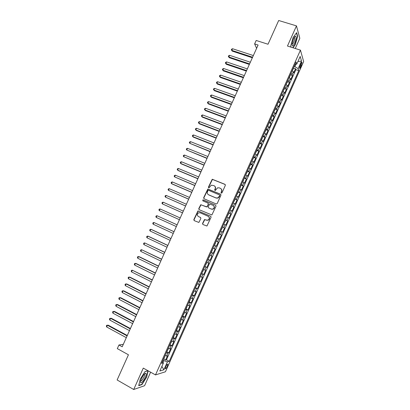<?xml version="1.0" encoding="UTF-8"?>
<svg xmlns="http://www.w3.org/2000/svg" width="410" height="410" viewBox="0 0 410 410"><rect width="100%" height="100%" fill="white"/><g stroke="black" fill="none" stroke-linecap="round" stroke-linejoin="round"><path stroke-width="0.61" d="M221.292 193.136L221.994 192.843L225.356 185.33L224.987 184.341L212.247 179.247L208.413 187.129L208.664 187.821L209.033 187.826L211.299 185.182L213.974 185.648C215.229 186.335 215.614 187.385 215.137 188.805L214.702 189.774L214.958 190.465L215.337 190.471L217.551 187.836L219.273 187.862L220.298 188.292C221.559 188.984 221.953 190.04 221.472 191.465L221.036 192.439L221.292 193.136L221.036 192.439M167.347 366.243L167.823 364.362C167.423 363.931 166.721 364.721 165.701 366.724L165.225 368.605C165.63 369.031 166.337 368.241 167.347 366.243M202.535 223.501L202.894 224.511L206.953 226.018L211.073 217.244L210.709 216.234L197.968 210.904L193.822 219.622L194.176 220.626L198.876 222.44L200.864 218.474L200.505 217.469L198.471 216.567C196.943 215.322 196.99 214.066 198.614 212.805L200.167 212.795L208.172 216.311C209.7 217.52 209.684 218.771 208.121 220.062L206.471 220.103L204.523 219.524L202.535 223.501L203.017 224.567M295.256 48.493L299.818 38.289L296.471 25.881L278.682 20.5L268.012 44.239L256.183 40.467L254.625 43.916L258.09 45.028L122.206 346.778L118.951 344.984L117.311 348.623L128.438 354.783L117.122 379.967L133.701 389.5L144.571 385.713L150.613 372.188M296.471 25.881L287.456 46.028L300.453 50.138L155.498 374.914L143.28 368.103L133.701 389.5M216.203 203.965L217.203 203.55L220.944 195.196L220.575 194.196L207.829 189.03L203.652 197.743L204.006 198.732L216.203 203.965M216.014 206.209L211.873 214.978L199.096 209.669L198.742 208.675L200.762 204.708L206.24 206.84L207.234 206.43L208.295 204.062L207.937 203.068L202.812 200.859L202.868 199.87L215.645 205.205L216.014 206.209M163.57 358.94L165.594 360.041L167.516 355.731L166.578 355.957L167.869 353.077L166.306 352.8M166.767 351.77L168.797 352.861L170.714 348.556L169.796 348.751L171.083 345.871L169.53 345.574M169.96 344.605L171.995 345.691L173.912 341.392L173.01 341.55L174.291 338.675L172.748 338.358M173.153 337.456L175.188 338.527L177.105 334.232L176.213 334.36L177.499 331.49L175.967 331.147M176.341 330.311L178.381 331.372L180.292 327.088L179.416 327.18L180.697 324.31L179.18 323.946M179.524 323.177L181.568 324.228L183.48 319.949L182.619 320.01L183.895 317.14L182.388 316.756M182.706 316.048L184.751 317.094L186.658 312.815L185.812 312.845L187.088 309.981L185.592 309.576M185.879 308.935L187.929 309.965L189.835 305.696L189.005 305.691L190.281 302.831L188.795 302.406M189.051 301.821L191.106 302.846L193.007 298.582L192.193 298.547L193.469 295.687L191.993 295.241M192.218 294.723L194.273 295.738L196.175 291.474L195.375 291.407L196.646 288.558L195.186 288.087M195.385 287.635L197.441 288.635L199.342 284.381L198.558 284.279L199.829 281.434L198.373 280.942M198.548 280.553L200.608 281.547L202.499 277.293L201.73 277.16L203.001 274.316L201.556 273.803M201.699 273.48L203.765 274.464L205.656 270.216L204.903 270.052L206.168 267.212L204.739 266.674M204.856 266.413L206.922 267.387L208.813 263.148L208.07 262.954L209.336 260.114L207.916 259.556M208.003 259.356L210.074 260.324L211.96 256.086L211.237 255.86L212.498 253.026L211.088 252.447M211.15 252.309L213.22 253.267L215.106 249.034L214.394 248.778L215.66 245.944L214.256 245.344M214.286 245.272L216.362 246.215L218.248 241.992L217.551 241.7L218.812 238.871L217.423 238.251M217.423 238.241L219.504 239.179L221.385 234.956L219.304 234.028M219.319 234.002L220.703 234.633L221.964 231.809L222.64 232.147L224.516 227.934L222.435 227.012M222.476 226.925L223.85 227.576L225.11 224.757L225.772 225.126L227.647 220.913L225.561 220.006M225.633 219.852L226.996 220.529L228.252 217.71L228.898 218.11L230.774 213.907L228.688 213.005M228.78 212.79L230.133 213.487L231.389 210.673L232.024 211.104L233.895 206.906L231.804 206.015M231.932 205.738L233.269 206.461L234.525 203.647L235.145 204.108L237.016 199.916L234.92 199.034M235.073 198.696L236.406 199.434L237.656 196.631L238.261 197.123L240.127 192.936L238.031 192.064M238.21 191.66L239.532 192.423L240.783 189.62L241.372 190.143L243.238 185.961L241.141 185.1M241.346 184.638L242.658 185.417L243.909 182.619L244.483 183.173L246.343 178.996L244.247 178.14M244.478 177.617L245.78 178.422L247.025 175.623L247.589 176.213L249.449 172.036L247.343 171.196M247.604 170.611L248.896 171.431L250.141 168.638L250.689 169.258L252.55 165.092L250.443 164.256M250.73 163.611L252.012 164.456L253.252 161.663L253.785 162.314L255.645 158.147L253.534 157.327M253.851 156.62L255.117 157.481L256.363 154.698L256.88 155.375L258.736 151.218L256.624 150.403M256.967 149.635L258.223 150.521L259.468 147.738L259.971 148.446L261.821 144.294L259.709 143.49M260.078 142.665L261.329 143.567L262.569 140.789L263.056 141.527L264.906 137.381L262.789 136.586M263.184 135.695L264.424 136.622L265.665 133.85L266.141 134.618L267.986 130.477L265.864 129.688M266.29 128.74L267.52 129.688L268.755 126.915L269.216 127.715L271.061 123.579L268.939 122.8M269.39 121.79L270.61 122.759L271.845 119.992L272.291 120.822L274.136 116.686L272.02 115.922M272.486 114.851L273.695 115.84L274.931 113.073L275.361 113.934L277.206 109.808L275.095 109.055M275.582 107.922L276.781 108.927L278.011 106.164L278.431 107.056L280.271 102.936L278.175 102.198M278.672 100.998L279.861 102.023L281.091 99.266L281.496 100.189L283.33 96.073L281.245 95.345M281.757 94.085L282.936 95.13L284.166 92.378L284.555 93.326L286.39 89.216L284.309 88.504M284.837 87.176L286.006 88.247L287.236 85.495L287.61 86.474L289.445 82.369L287.374 81.672M287.912 80.278L289.076 81.37L290.3 78.623L290.664 79.632L292.494 75.532L292.14 74.502L290.987 73.39M290.434 74.845L292.494 75.532M300.812 63.668L299.469 68.193C299.689 68.619 300.094 68.214 300.684 66.989L302.021 62.463C301.806 62.043 301.401 62.443 300.812 63.668M300.453 50.138L303.651 61.577L165.435 371.773L155.498 374.914M165.594 360.041L166.455 359.821L169.227 361.328L298.777 70.628L298.152 68.608L294.175 66.256M169.227 361.328L167.444 361.81L163.892 369.769L159.844 371.004L163.462 362.886L161.576 363.398L296.087 61.966L296.748 64.103L300.181 56.411L301.519 61.059L298.152 68.608M166.455 359.821L295.851 69.664L295.538 68.701L293.714 72.795L293.36 71.755L292.217 70.638L293.442 68.526L293.514 67.732M289.076 81.37L289.445 82.369M286.006 88.247L286.39 89.216M282.936 95.13L283.33 96.073M279.861 102.023L280.271 102.936M276.781 108.927L277.206 109.808M273.695 115.84L274.136 116.686M270.61 122.759L271.061 123.579M267.52 129.688L267.986 130.477M264.424 136.622L264.906 137.381M261.329 143.567L261.821 144.294M258.223 150.521L258.736 151.218M255.117 157.481L255.645 158.147M252.012 164.456L252.55 165.092M248.896 171.431L249.449 172.036M245.78 178.422L246.343 178.996M242.658 185.417L243.238 185.961M239.532 192.423L240.127 192.936M236.406 199.434L237.016 199.916M233.269 206.461L233.895 206.906M230.133 213.487L230.774 213.907M226.996 220.529L227.647 220.913M223.85 227.576L224.516 227.934M220.703 234.633L221.385 234.956M219.504 239.179L218.812 238.871M216.362 246.215L215.66 245.944M213.22 253.267L212.498 253.026M210.074 260.324L209.336 260.114M206.922 267.387L206.168 267.212M203.765 274.464L203.001 274.316M200.608 281.547L199.829 281.434M197.441 288.635L196.646 288.558M194.273 295.738L193.469 295.687M191.106 302.846L190.281 302.831M187.929 309.965L187.088 309.981M184.751 317.094L183.895 317.14M181.568 324.228L180.697 324.31M178.381 331.372L177.499 331.49M175.188 338.527L174.291 338.675M171.995 345.691L171.083 345.871M168.797 352.861L167.869 353.077M162.97 362.353L163.739 360.631L162.99 360.226M294.964 66.512L295.999 64.185M123.318 344.318L118.951 344.984M254.625 43.916L256.604 48.329M293.488 68.024L295.538 68.701M295.851 69.664L298.777 70.628M295.051 64.288L296.748 64.103M290.3 78.623L289.142 77.526L289.47 77.428L290.454 74.589M287.236 85.495L286.067 84.419M284.166 92.378L282.987 91.322M281.091 99.266L279.902 98.231M278.011 106.164L276.817 105.15M274.931 113.073L273.726 112.079M271.845 119.992L270.631 119.013M268.755 126.915L267.53 125.957M265.665 133.85L264.43 132.912M262.569 140.789L261.319 139.877M259.468 147.738L258.213 146.847M256.363 154.698L255.097 153.827M253.252 161.663L251.976 160.812M250.141 168.638L248.855 167.808M247.025 175.623L245.728 174.814M243.909 182.619L242.602 181.83M240.783 189.62L239.466 188.851M237.656 196.631L236.329 195.883M234.525 203.647L233.187 202.919M231.389 210.673L230.041 209.971M228.252 217.71L226.894 217.028M225.11 224.757L223.737 224.096M221.964 231.809L220.58 231.168M216.157 241.09L217.551 241.7M212.99 248.183L214.394 248.778M209.817 255.286L211.237 255.86M206.645 262.405L208.07 262.954M203.468 269.524L204.903 270.052M200.285 276.658L201.73 277.16M197.097 283.797L198.558 284.279M193.904 290.946L195.375 291.407M190.711 298.106L192.193 298.547M187.513 305.271L189.005 305.691M184.31 312.446L185.812 312.845M181.107 319.631L182.619 320.01M177.894 326.826L179.416 327.18M174.68 334.032L176.213 334.36M171.462 341.243L173.01 341.55M168.238 348.464L169.796 348.751M163.462 362.886L162.345 361.681M165.015 355.695L166.578 355.957M163.739 360.631L167.444 361.81M297.875 61.582L301.519 61.059M163.892 369.769L161.888 366.412M293.022 47.785L295.251 44.69L297.665 36.357L296.645 32.651L293.124 37.459L290.69 45.966L291.064 47.17M147.959 370.712L145.032 371.552L140.235 379.127L138.713 385.682L141.968 384.575L146.657 377.113L148.153 370.819M141.373 378.845L142.972 375.883M297.363 36.264L297.665 36.357M141.635 384.385L141.968 384.575M221.226 192.582L221.661 191.613C222.102 190.419 221.851 189.435 220.908 188.672M214.563 186.012C215.522 186.77 215.778 187.749 215.332 188.954L214.963 190.471M225.254 184.536L212.447 179.411L208.623 187.278L208.685 187.826M220.811 194.361L208.039 189.179L203.862 197.876L204.021 198.737M219.637 195.57L219.381 194.873L208.659 190.337L207.967 190.629L207.506 191.649C207.024 193.064 207.409 194.12 208.654 194.811L215.983 197.927L217.802 197.927L219.832 195.708L219.56 195.006M208.377 194.673L208.654 194.811M219.832 195.708L219.37 196.733L217.997 198.066L216.178 198.066L208.864 194.955M208.116 203.181L208.5 204.19L207.029 206.963L200.977 204.836L198.963 208.798L199.157 209.695M215.645 205.205L203.468 200.008L203.083 200.008L202.868 200.885M211.375 209.069L212.964 209.049C214.584 207.767 214.62 206.512 213.072 205.282L209.664 204.057L208.183 206.84L208.541 207.839L211.58 209.192L213.169 209.172C214.727 207.993 214.82 206.763 213.441 205.487M211.58 209.192L208.751 207.962M208.429 216.444C209.905 217.669 209.874 218.909 208.331 220.175L206.681 220.216L204.739 219.637L202.75 223.609M200.633 217.541L198.691 216.68M210.863 216.326L198.189 211.022L194.048 219.734L194.309 220.688M253.344 55.56L232.562 48.728L231.819 50.374L232.229 51.122L252.35 57.769M232.229 51.122L231.322 49.825L231.819 50.374L252.596 57.226M231.322 49.825L231.619 49.169L232.562 48.728M294.677 43.173C296.281 38.981 296.543 36.644 295.451 36.162C294.857 36.393 294.185 37.325 293.437 38.955L292.002 44.065C292.038 46.843 292.93 46.545 294.677 43.173M291.997 44.111C292.407 44.357 292.96 43.742 293.657 42.261C294.477 40.277 294.78 38.765 294.58 37.725L294.226 37.448M296.44 32.928L297.419 36.459L295.082 44.536L292.791 47.714M291.1 47.181L290.705 45.915M146.114 373.664L145.668 373.274C144.448 373.1 141.086 378.327 140.604 381.177L140.579 382.433C141.219 384.959 146.949 375.837 146.114 373.664M140.717 380.69C141.306 382.069 145.002 376.093 144.479 374.622L144.146 374.34M142.931 375.944L141.404 378.779M144.971 371.65L147.923 370.799L146.431 377.072L141.886 384.303L138.79 385.349M144.479 374.622L144.084 374.407M250.341 62.233L229.585 55.314L228.836 56.959L229.257 57.692L249.352 64.421M229.257 57.692L228.344 56.406L228.836 56.959L249.587 63.904M228.344 56.406L228.642 55.75L229.585 55.314M286.088 84.378L287.328 82.231L287.389 81.452M247.332 68.916L226.597 61.905L225.854 63.555L226.279 64.267L246.354 71.084M226.279 64.267L225.362 62.991L225.854 63.555L246.579 70.587M225.362 62.991L225.664 62.33L226.597 61.905M283.018 91.256L284.268 89.093L284.325 88.324M244.319 75.609L223.614 68.511L222.866 70.161L223.301 70.853L243.35 77.756M223.301 70.853L222.379 69.587L222.866 70.161L243.566 77.28M222.379 69.587L222.681 68.926L223.614 68.511M279.943 98.139L280.281 98.026L281.255 95.207M241.3 82.307L220.621 75.117L219.873 76.772L220.319 77.444L240.342 84.434M220.319 77.444L219.391 76.188L219.873 76.772L240.547 83.983M219.391 76.188L219.693 75.527L220.621 75.117M276.868 105.032L277.206 104.909L278.18 102.095M238.282 89.011L217.628 81.733L216.88 83.389L217.336 84.045L237.334 91.123M217.336 84.045L216.403 82.794L216.88 83.389L237.523 90.692M216.403 82.794L216.7 82.133L217.628 81.733M273.788 111.935L275.059 109.731L275.1 108.993M235.258 95.725L214.63 88.36L213.882 90.015L214.348 90.651L234.315 97.816M214.348 90.651L213.41 89.411L213.882 90.015L234.499 97.406M213.41 89.411L213.707 88.75L214.63 88.36M270.708 118.844L271.056 118.7L272.02 115.902M232.229 102.449L211.632 94.992L210.878 96.652L211.355 97.267L231.296 104.519M211.632 94.992L210.709 95.376L210.412 96.037L210.878 96.652L231.471 104.13M267.617 125.762L267.971 125.609L268.934 122.815M229.2 109.183L208.623 101.634L207.875 103.294L208.357 103.894L228.278 111.228M208.623 101.634L207.711 102.008L207.409 102.669L207.875 103.294L228.442 110.864M264.527 132.691L265.813 130.447L265.844 129.739M226.166 115.922L205.62 108.281L204.867 109.947L205.359 110.526L225.249 117.947M205.62 108.281L204.708 108.645L204.405 109.311L204.867 109.947L225.408 117.603M261.431 139.625L261.795 139.451L262.748 136.673M223.127 122.667L202.607 114.938L201.853 116.604L202.355 117.163L222.22 124.676M202.607 114.938L201.699 115.292L201.397 115.958L201.853 116.604L222.369 124.353M258.331 146.57L258.705 146.38L259.653 143.613M220.083 129.422L199.593 121.601L198.835 123.272L199.347 123.81L219.191 131.41M199.593 121.601L198.686 121.949L198.384 122.616L198.835 123.272L219.324 131.113M255.23 153.524L256.537 151.239L256.552 150.562M217.039 136.187L196.574 128.274L195.816 129.944L196.339 130.462L216.152 138.149M196.574 128.274L195.672 128.612L195.37 129.278L195.816 129.944L216.275 137.878M252.124 160.484L253.436 158.188L253.447 157.522M213.989 142.957L193.551 134.951L192.792 136.627L193.325 137.124L213.113 144.904M193.551 134.951L192.654 135.279L192.351 135.951L192.792 136.627L213.226 144.648M249.013 167.454L250.331 165.143L250.336 164.487M210.935 149.737L190.527 141.64L189.768 143.315L210.069 151.659M190.527 141.64L189.63 141.962L189.328 142.629L189.768 143.315L210.171 151.434M245.897 174.434L247.225 172.108L247.225 171.462M207.88 156.523L187.493 148.338L186.74 150.014L207.024 158.429M187.493 148.338L186.606 148.645L186.304 149.317L186.74 150.014L207.117 158.219M242.781 181.425L243.176 181.179L244.109 178.447M204.821 163.318L184.464 155.041L183.706 156.717L203.97 165.204M184.464 155.041L183.577 155.344L183.27 156.01L183.706 156.717L204.057 165.02M239.66 188.421L240.06 188.164L240.988 185.438M201.756 170.124L181.425 161.75L180.666 163.431L181.23 163.857L200.915 171.985M181.425 161.75L180.543 162.042L180.241 162.714L180.666 163.431L200.992 171.826M236.534 195.421L237.877 193.059L237.867 192.439M198.691 176.935L178.386 168.474L177.627 170.155L178.201 170.555L197.861 178.775M178.386 168.474L177.504 168.756L177.202 169.427L177.627 170.155L197.922 178.637M233.403 202.437L234.751 200.054L234.735 199.45M195.616 183.757L175.342 175.198L174.578 176.884L194.796 185.576M175.342 175.198L174.465 175.475L174.163 176.146L174.578 176.884L194.847 185.463M230.271 209.459L231.624 207.065L231.604 206.466M192.541 190.583L172.292 181.932L171.534 183.618L172.128 183.982L191.731 192.382M172.292 181.932L171.421 182.199L171.119 182.87L171.534 183.618L191.772 192.29M227.135 216.49L228.493 214.082L228.467 213.497M189.466 197.42L169.243 188.677L168.479 190.363L188.661 199.198M169.243 188.677L168.377 188.933L168.069 189.61L168.479 190.363L188.692 199.132M223.993 223.527L225.362 221.108L225.331 220.529M186.381 204.262L166.188 195.432L165.425 197.118L185.592 206.025M166.188 195.432L165.322 195.678L165.02 196.349L165.425 197.118L185.612 205.979M220.846 230.574L222.22 228.139L222.184 227.576M183.296 211.119L163.129 202.191L162.365 203.883L182.511 212.857M163.129 202.191L162.268 202.427L161.965 203.104L162.365 203.883L182.527 212.831M217.7 237.631L219.078 235.181L219.037 234.628M180.205 217.976L160.069 208.957L159.3 210.648L179.431 219.698M160.069 208.957L159.213 209.187L158.906 209.864L159.3 210.648L179.431 219.693M214.543 244.698L214.989 244.35L215.885 241.69M177.12 224.834L157.004 215.732L156.236 217.428L176.341 226.566M177.115 224.849L157.004 215.732L156.148 215.952L155.841 216.629L156.236 217.428M211.386 251.771L211.837 251.412L212.734 248.757M174.035 231.686L153.934 222.517L153.166 224.214L173.24 233.449M174.014 231.727L153.934 222.517L153.084 222.727L152.776 223.404L153.166 224.214M208.229 258.853L209.628 256.363L209.571 255.84M170.944 238.548L151.521 229.538L150.859 229.308L150.091 231.009L170.14 240.337M170.914 238.615L150.859 229.308L150.014 229.508L149.706 230.189L150.091 231.009M205.061 265.946L206.471 263.44L206.409 262.928M167.849 245.421L148.451 236.319L147.784 236.109L147.016 237.81L167.034 247.23M167.813 245.508L147.784 236.109L146.944 236.298L146.636 236.98L147.016 237.81M201.894 273.05L203.309 270.528L203.242 270.026M164.753 252.299L144.704 242.915L143.936 244.621L163.923 254.138M164.702 252.411L144.704 242.915L143.864 243.099L143.556 243.781L143.936 244.621M198.722 280.158L199.193 279.753L200.075 277.129M161.653 259.187L141.619 249.731L140.85 251.438L160.812 261.052M161.591 259.32L141.619 249.731L140.784 249.905L140.476 250.587L140.85 251.438M195.544 287.277L196.974 284.724L196.897 284.243M158.547 266.085L139.231 256.706L138.534 256.558L137.76 258.264L157.696 267.971M158.475 266.239L138.534 256.558L137.704 256.721L137.391 257.403L137.76 258.264M192.367 294.401L193.797 291.838L193.72 291.366M155.436 272.988L136.146 263.517L135.443 263.389L134.67 265.101L154.575 274.905M155.354 273.168L135.443 263.389L134.613 263.543L134.306 264.224L134.67 265.101M189.179 301.54L189.666 301.099L190.537 298.5M152.325 279.902L132.348 270.231L131.574 271.943L151.449 281.839M152.233 280.107L132.348 270.231L131.523 270.374L131.215 271.056L131.574 271.943M185.991 308.684L186.483 308.233L187.349 305.64M149.204 286.821L129.975 277.165L129.247 277.078L128.474 278.795L148.323 288.789M149.102 287.051L129.247 277.078L128.427 277.216L128.12 277.898L128.474 278.795M182.798 315.838L184.254 313.23L184.157 312.789M146.088 293.75L126.88 284.002L126.147 283.935L125.368 285.652L145.191 295.743M145.97 294.006L126.147 283.935L125.332 284.063L125.019 284.745L125.368 285.652M179.606 322.998L180.108 322.521L180.964 319.949M142.962 300.689L123.784 290.849L123.041 290.803L122.262 292.52L142.055 302.708M142.839 300.966L123.041 290.803L122.226 290.915L121.919 291.602L122.262 292.52M176.402 330.173L176.91 329.681L177.766 327.118M139.836 307.633L120.683 297.701L119.93 297.675L119.151 299.392L138.913 309.678M139.697 307.936L119.93 297.675L119.12 297.783L118.813 298.47L119.151 299.392M173.199 337.353L173.712 336.851L174.563 334.293M136.704 314.588L117.583 304.563L116.814 304.558L116.035 306.28L135.772 316.658M136.556 314.916L116.814 304.558L116.01 304.656L115.702 305.342L116.035 306.28M169.991 344.543L171.472 341.873L171.354 341.479M133.568 321.553L114.472 311.431L113.698 311.446L112.919 313.168L132.625 323.649M133.409 321.901L113.698 311.446L112.899 311.533L112.586 312.225L112.919 313.168M166.778 351.739L168.264 349.059L168.146 348.674M130.426 328.523L111.361 318.309L110.577 318.344L109.798 320.072L129.473 330.65M130.257 328.897L110.577 318.344L109.783 318.421L109.47 319.113L109.798 320.072M163.559 358.945L164.092 358.412L164.933 355.88M127.284 335.503L108.245 325.197L107.451 325.253L106.672 326.98L126.316 337.655M127.105 335.903L107.451 325.253L106.661 325.32L106.349 326.011L106.672 326.98M292.14 74.502L293.36 71.755M300.171 65.108L301.35 65.492M299.628 66.64L300.684 66.989M167.516 364.193L167.823 364.362M301.663 62.351L302.021 62.463M294.288 37.346L295.451 36.162M294.139 37.587L294.58 37.725M144.161 374.335L145.668 373.274"/></g></svg>
